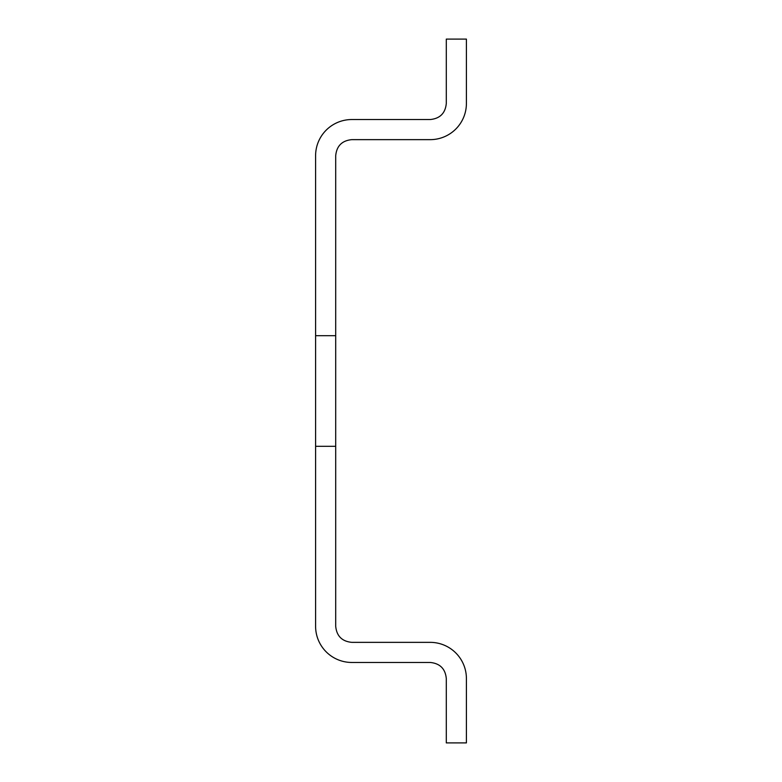 <?xml version="1.0" encoding="UTF-8"?>
<svg xmlns="http://www.w3.org/2000/svg" width="782" height="782" viewBox="0 0 782 782"><rect width="100%" height="100%" fill="white"/><g stroke="black" fill="none" stroke-linecap="round" stroke-linejoin="round"><path stroke-width="1.17" d="M315.596 446.297L335.703 446.297L335.703 626.274C336.651 636.04 342.017 641.406 351.792 642.354L430.208 642.354A36.197 36.197 0 0 1 466.404 678.551L466.404 742.9L446.297 742.9L446.297 678.551C445.349 668.786 439.983 663.419 430.208 662.462L351.792 662.462A36.197 36.197 0 0 1 315.596 626.274L315.596 155.726A36.197 36.197 0 0 1 351.792 119.538L430.208 119.538C439.983 118.581 445.349 113.214 446.297 103.449L446.297 39.1L466.404 39.1L466.404 103.449A36.197 36.197 0 0 1 430.208 139.646L351.792 139.646C342.017 140.594 336.651 145.96 335.703 155.726L335.703 335.703L315.596 335.703M335.703 446.297L335.703 335.703"/></g></svg>
